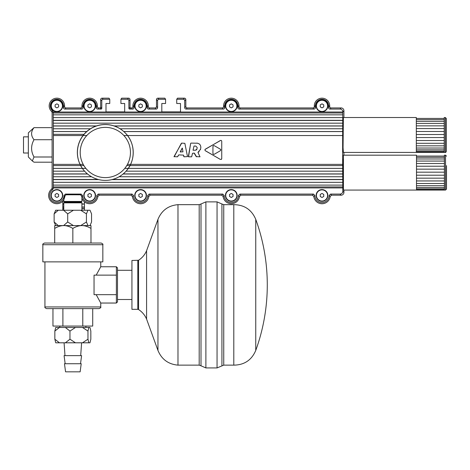 <?xml version="1.0" encoding="UTF-8"?>
<svg xmlns="http://www.w3.org/2000/svg" width="470" height="470" viewBox="0 0 470 470"><rect width="100%" height="100%" fill="white"/><g stroke="black" fill="none" stroke-linecap="round" stroke-linejoin="round"><path stroke-width="0.7" d="M55.125 196.46L55.125 194.445L56.87 193.44L58.615 194.445L58.615 196.46L56.87 197.471L55.125 196.46M62.451 195.455A5.581 5.581 0 0 1 56.87 201.037A5.581 5.581 0 0 1 51.289 195.455A5.581 5.581 0 0 1 56.87 189.874A5.581 5.581 0 0 1 62.451 195.455M138.85 106.878L138.85 104.863L140.595 103.852L142.34 104.863L142.34 106.878L140.595 107.883L138.85 106.878M146.176 105.867A5.581 5.581 0 0 1 140.595 111.449A5.581 5.581 0 0 1 135.013 105.867A5.581 5.581 0 0 1 140.595 100.286A5.581 5.581 0 0 1 146.176 105.867M229.554 106.878L229.554 104.863L231.299 103.852L233.044 104.863L233.044 106.878L231.299 107.883L229.554 106.878M236.88 105.867A5.581 5.581 0 0 1 231.299 111.449A5.581 5.581 0 0 1 225.718 105.867A5.581 5.581 0 0 1 231.299 100.286A5.581 5.581 0 0 1 236.88 105.867M138.85 196.46L138.85 194.445L140.595 193.44L142.34 194.445L142.34 196.46L140.595 197.471L138.85 196.46M146.176 195.455A5.581 5.581 0 0 1 140.595 201.037A5.581 5.581 0 0 1 135.013 195.455A5.581 5.581 0 0 1 140.595 189.874A5.581 5.581 0 0 1 146.176 195.455M320.252 196.46L320.252 194.445L321.997 193.44L323.742 194.445L323.742 196.46L321.997 197.471L320.252 196.46M327.578 195.455A5.581 5.581 0 0 1 321.997 201.037A5.581 5.581 0 0 1 316.416 195.455A5.581 5.581 0 0 1 321.997 189.874A5.581 5.581 0 0 1 327.578 195.455M130.572 164.377L342.659 164.377A111.59 2.92 -90 0 1 342.659 135.548L342.8 112.994A111.602 2.92 -90 0 1 342.812 112.007L342.812 111.848A2.791 2.791 135 0 0 340.022 109.058L329.969 109.058A1.398 1.398 -45 0 1 328.577 107.665L328.577 105.867A6.58 6.58 0 0 0 321.997 99.288A6.58 6.58 0 0 0 315.417 105.867L315.417 107.665A1.398 1.398 -135 0 1 314.025 109.058L239.271 109.058A1.398 1.398 -45 0 1 237.873 107.665L237.873 105.867A6.58 6.58 0 0 0 231.299 99.288A6.58 6.58 0 0 0 224.719 105.867L224.719 107.665A1.398 1.398 -135 0 1 223.321 109.058L186.108 109.058A1.398 1.398 -45 0 1 184.71 107.665L184.71 100.686A1.398 1.398 135 0 0 183.318 99.288L176.732 99.288L176.732 103.5L180.504 103.5L180.504 111.866L161.809 111.866L161.809 103.5L165.575 103.5L165.575 99.288L158.995 99.288A1.398 1.398 45 0 0 157.597 100.686L157.597 107.665A1.398 1.398 -135 0 1 156.204 109.058L148.567 109.058A1.398 1.398 -45 0 1 147.175 107.665L147.175 105.867A6.58 6.58 0 0 0 140.595 99.288A6.58 6.58 0 0 0 134.015 105.867L134.015 107.665A1.398 1.398 -135 0 1 132.622 109.058L129.591 109.058A0.699 0.699 135 0 1 128.892 108.359L128.892 100.686A1.398 1.398 135 0 0 127.499 99.288L120.919 99.288L120.919 103.5L124.685 103.5L124.685 111.866L105.991 111.866L105.991 103.5L109.763 103.5L109.763 99.288L103.177 99.288A1.398 1.398 45 0 0 101.784 100.686L101.784 108.359A0.699 0.699 45 0 1 101.085 109.058L97.637 109.058A1.398 1.398 -45 0 1 96.244 107.665L96.244 105.867A6.58 6.58 0 0 0 89.664 99.288A6.58 6.58 0 0 0 83.084 105.867L83.084 107.665A1.398 1.398 -135 0 1 81.692 109.058L64.842 109.058A1.398 1.398 -45 0 1 63.45 107.665L63.45 105.867A6.58 6.58 0 0 0 54.05 99.928A6.58 6.58 0 0 0 52.711 110.967L53.222 112.042L52.111 112.553L52.111 188.029L51.606 189.105A8.248 8.248 0 0 0 51.377 201.612A8.248 8.248 0 0 0 63.779 199.967M52.111 188.029L53.222 188.57L53.222 187.918A111.602 2.92 -90 0 0 53.233 186.931L53.374 164.377A111.59 2.92 -90 0 0 53.374 135.548L53.233 112.994A111.602 2.92 -90 0 0 53.222 112.007L53.222 112.042M183.535 155.124L178.87 154.894L177.407 156.816L174.012 156.616L181.684 143.115L184.857 143.344L187.501 156.592L184.052 156.816L183.535 155.124L183.788 156.592M200.849 147.245L200.567 149.19L197.952 152.439L200.008 156.81L196.213 156.598L194.098 153.079L192.506 153.314L191.648 156.81L188.546 156.81L190.667 143.35L188.347 156.575M190.949 143.115L197.647 143.215M200.79 147.903C200.937 145.06 199.586 143.462 196.742 143.115M205.043 149.46L220.236 140.577C221.176 140.195 221.681 140.483 221.74 141.441L221.74 158.484L221.3 159.453L220.236 159.354L205.161 150.594L204.867 149.848L205.478 149.096L220.724 140.389M212.922 153.296C212.986 154.26 213.486 154.548 214.426 154.166L220.201 150.829L220.824 149.965L220.271 149.137L214.426 145.759L213.439 145.618L212.951 146.305L212.922 153.332M196.942 149.031L195.508 150.224L193.047 150.224L194.022 146.053L195.749 146.058L197.189 147.498L196.942 149.031L197.189 147.498M195.508 150.224L196.389 149.924M196.483 149.848L196.901 149.202M192.506 153.314L191.648 156.81M194.457 153.285L196.566 156.816M200.567 149.19L200.455 149.672M199.086 151.751L198.728 152.027M220.236 159.354L205.478 150.829M52.111 162.197L34.005 162.197L32.336 160.981L34.005 156.998L52.111 156.998M52.111 139.725L34.005 139.725C30.803 145.483 30.803 151.24 34.005 156.998M32.336 160.981L28.347 156.992L28.347 132.857L34.005 127.652C30.803 131.676 30.803 135.701 34.005 139.725M52.111 127.652L34.005 127.652M28.347 153.003L23.5 153.003L23.5 136.846L28.347 136.846M64.936 196.296C63.632 200.555 63.568 200.49 64.731 196.108L66.07 194.774L80.435 194.803L81.745 196.16C81.962 197.706 81.933 197.758 81.663 196.325M64.39 202.852L64.39 202.147L81.292 202.147L81.903 201.454L63.779 201.454L63.779 199.468M67.709 213.856L63.568 210.243L73.42 210.243L67.709 213.856L67.709 221.987L73.42 225.594M55.472 210.584L55.677 210.243L58.274 210.243L54.132 213.856L55.695 210.243M87.984 210.243L86.421 213.856L80.717 210.243L90.005 210.243L91.55 213.856L91.55 221.987L90.005 225.594M63.568 225.594L67.709 221.987M55.695 225.594L54.132 221.987L58.274 225.594M80.717 225.594L86.421 221.987L87.984 225.594M54.132 213.856L54.132 221.987M58.274 210.243L63.568 210.243M81.909 210.243L81.909 202.852L63.773 202.852L63.773 210.243M86.421 213.856L86.421 221.987M73.42 210.243L80.717 210.243M92.725 308.62L92.725 326.062L52.957 326.062L52.957 308.62M62.898 308.62L62.898 326.062M82.785 308.62L82.785 326.062M42.841 244.711C42.423 244.288 42.981 243.73 44.515 243.037L101.168 243.037C102.701 243.73 103.259 244.288 102.842 244.711L102.842 261.872L42.841 261.872L42.841 244.711L102.842 244.711M94.047 275.132L116.378 275.132L116.378 294.666L94.047 294.666L94.047 275.132M100.75 261.872L100.75 266.76L116.378 266.76L116.378 275.132M96.191 294.666L100.75 303.038L100.75 306.945C101.168 307.368 100.609 307.926 99.076 308.62L46.606 308.62C45.073 307.926 44.515 307.368 44.932 306.945L100.75 306.945M96.191 275.132L100.75 266.76M131.929 299.507L117.494 299.507L117.494 267.877L117.494 301.922L116.378 303.038L116.378 294.666M90.98 228.402C87.737 226.511 84.712 225.577 81.909 225.594L90.98 225.594L90.98 243.037M63.773 225.594C60.971 225.577 57.945 226.511 54.702 228.402L54.702 225.594L81.909 225.594C79.113 225.577 76.087 226.511 72.844 228.402C69.595 226.511 66.576 225.577 63.773 225.594M54.702 243.037L54.702 228.402M72.844 243.037L72.844 228.402M81.903 198.258A8.248 8.248 0 0 0 97.86 196.425L96.802 195.473L98.195 194.081L132.064 194.081L133.457 195.473A7.138 7.138 0 0 0 140.595 202.588A7.138 7.138 0 0 0 147.733 195.473L149.125 194.081L222.762 194.081L224.161 195.473A7.138 7.138 0 0 0 231.299 202.588A7.138 7.138 0 0 0 238.431 195.473L239.829 194.081L313.466 194.081L314.859 195.473A7.138 7.138 0 0 0 321.997 202.588A7.138 7.138 0 0 0 329.135 195.473L330.528 194.081L340.022 194.081A2.791 2.791 45 0 0 342.812 191.29L342.812 187.918A111.602 2.92 -90 0 1 342.8 186.931L342.659 164.377M80.435 194.803L81.134 194.081L82.526 195.473A7.138 7.138 0 0 0 89.664 202.588A7.138 7.138 0 0 0 96.802 195.473M82.526 195.473L81.745 196.16M126.083 171.133A27.906 27.906 135.1 0 0 125.09 132.781A27.906 27.906 135.1 0 0 85.622 132.716A27.906 27.906 135.1 0 0 85.558 172.184A27.906 27.906 135.1 0 0 126.083 171.133C135.93 160.687 135.466 142.71 125.09 132.781L125.026 132.716A27.906 27.906 -44.9 0 0 80.535 139.472A27.906 27.906 -44.9 0 0 85.493 172.12L85.558 172.184M444.409 155.376L444.409 190.062L343.423 190.068L343.423 155.182L416.496 155.182M343.241 185.985L343.241 159.26M444.409 156.081L416.496 156.081L416.496 155.376M444.409 157.297L416.496 157.297L416.496 156.081M444.409 158.972L416.496 158.972L416.496 157.297M444.409 161.069L416.496 161.069L416.496 158.972M444.409 163.513L416.496 163.513L416.496 161.069M444.409 166.233L416.496 166.233L416.496 163.513M444.409 169.147L416.496 169.147L416.496 166.233M444.409 172.167L416.496 172.167L416.496 169.147M444.409 175.204L416.496 175.204L416.496 172.167M444.409 178.159L416.496 178.159L416.496 175.204M444.409 180.95L416.496 180.95L416.496 178.159M444.409 183.482L416.496 183.482L416.496 180.95M444.409 185.691L416.496 185.691L416.496 183.482M444.409 187.495L416.496 187.495L416.496 185.691M444.409 188.852L416.496 188.852L416.496 187.495M444.409 189.716L416.496 189.716L416.496 188.852M444.409 190.062L445.525 190.068L446.5 189.093L446.5 165.651M416.496 190.068L416.496 189.716M446.5 179.605L446.5 189.093M446.5 156.157L445.525 155.182L445.525 190.068M444.232 117.723L444.232 152.409L343.382 152.415L343.065 147.551L343.382 117.529L416.32 117.529M343.065 143.973L343.065 125.972M444.232 118.428L416.32 118.428L416.32 117.723M444.232 119.644L416.32 119.644L416.32 118.428M444.232 121.319L416.32 121.319L416.32 119.644M444.232 123.416L416.32 123.416L416.32 121.319M444.232 125.86L416.32 125.86L416.32 123.416M444.232 128.58L416.32 128.58L416.32 125.86M444.232 131.494L416.32 131.494L416.32 128.58M444.232 134.514L416.32 134.514L416.32 131.494M444.232 137.551L416.32 137.551L416.32 134.514M444.232 140.507L416.32 140.507L416.32 137.551M444.232 143.297L416.32 143.297L416.32 140.507M444.232 145.829L416.32 145.829L416.32 143.297M444.232 148.038L416.32 148.038L416.32 145.829M444.232 149.842L416.32 149.842L416.32 148.038M444.232 151.199L416.32 151.199L416.32 149.842M444.232 152.063L416.32 152.063L416.32 151.199M444.232 152.409L445.349 152.415C445.478 152.726 445.801 152.403 446.324 151.44L446.324 118.505L445.349 117.529L445.349 152.415M416.32 152.409L416.32 152.063M314.859 195.473L313.801 196.425A8.248 8.248 0 0 0 330.193 196.425L331.579 195.191L341.132 195.191A2.791 2.791 45 0 0 343.923 192.4L343.923 190.068M343.923 155.182L343.923 152.415M343.923 117.529L343.923 110.732A2.791 2.791 135 0 0 341.132 107.941L331.086 107.941A1.398 1.398 -45 0 1 329.693 106.549L329.693 105.867A7.69 7.69 0 0 0 321.997 98.177A7.69 7.69 0 0 0 314.307 105.867L314.307 106.549A1.398 1.398 -135 0 1 312.908 107.941L240.387 107.941A1.398 1.398 -45 0 1 238.989 106.549L238.989 105.867A7.69 7.69 0 0 0 231.299 98.177A7.69 7.69 0 0 0 223.603 105.867L223.603 106.549A1.398 1.398 -135 0 1 222.21 107.941L187.219 107.941A1.398 1.398 -45 0 1 185.826 106.549L185.826 99.569A1.398 1.398 135 0 0 184.428 98.177L177.478 98.177L176.732 99.288M53.222 188.57L52.652 189.698L51.606 189.105M53.222 187.918L342.812 187.918M52.652 189.698A7.138 7.138 0 0 0 53.639 201.818A7.138 7.138 0 0 0 64.008 195.473L65.4 194.081L81.134 194.081M231.299 201.313A5.863 5.863 0 0 1 225.436 195.455A5.863 5.863 0 0 1 231.299 189.592A5.863 5.863 0 0 1 237.156 195.455A5.863 5.863 0 0 1 231.299 201.313M89.664 201.313A5.863 5.863 0 0 1 83.801 195.455A5.863 5.863 0 0 1 89.664 189.592A5.863 5.863 0 0 1 95.522 195.455A5.863 5.863 0 0 1 89.664 201.313M140.595 201.313A5.863 5.863 0 0 1 134.737 195.455A5.863 5.863 0 0 1 140.595 189.592A5.863 5.863 0 0 1 146.458 195.455A5.863 5.863 0 0 1 140.595 201.313M56.87 201.313A5.863 5.863 0 0 1 51.013 195.455A5.863 5.863 0 0 1 56.87 189.592A5.863 5.863 0 0 1 62.733 195.455A5.863 5.863 0 0 1 56.87 201.313M321.997 201.313A5.863 5.863 0 0 1 316.14 195.455A5.863 5.863 0 0 1 321.997 189.592A5.863 5.863 0 0 1 327.86 195.455A5.863 5.863 0 0 1 321.997 201.313M53.222 112.007L342.812 112.007M321.997 111.731A5.863 5.863 0 0 1 316.14 105.867A5.863 5.863 0 0 1 321.997 100.01A5.863 5.863 0 0 1 327.86 105.867A5.863 5.863 0 0 1 321.997 111.731M231.299 111.731A5.863 5.863 0 0 1 225.436 105.867A5.863 5.863 0 0 1 231.299 100.01A5.863 5.863 0 0 1 237.156 105.867A5.863 5.863 0 0 1 231.299 111.731M140.595 111.731A5.863 5.863 0 0 1 134.737 105.867A5.863 5.863 0 0 1 140.595 100.01A5.863 5.863 0 0 1 146.458 105.867A5.863 5.863 0 0 1 140.595 111.731M89.664 111.731A5.863 5.863 0 0 1 83.801 105.867A5.863 5.863 0 0 1 89.664 100.01A5.863 5.863 0 0 1 95.522 105.867A5.863 5.863 0 0 1 89.664 111.731M56.87 111.731A5.863 5.863 0 0 1 51.013 105.867A5.863 5.863 0 0 1 56.87 100.01A5.863 5.863 0 0 1 62.733 105.867A5.863 5.863 0 0 1 56.87 111.731M109.763 99.288L109.017 98.177L102.066 98.177A1.398 1.398 45 0 0 100.668 99.569L100.668 107.248A0.699 0.699 -135 0 1 99.969 107.941L98.753 107.941A1.398 1.398 -45 0 1 97.355 106.549L97.355 105.867A7.69 7.69 0 0 0 89.664 98.177A7.69 7.69 0 0 0 81.968 105.867L81.968 106.549A1.398 1.398 -135 0 1 80.576 107.941L65.959 107.941A1.398 1.398 -45 0 1 64.566 106.549L64.566 105.867A7.69 7.69 0 0 0 53.78 98.823A7.69 7.69 0 0 0 51.659 111.525L52.111 112.553M51.659 111.525L52.711 110.967M133.457 195.473L132.399 196.425A8.248 8.248 0 0 0 148.79 196.425L147.733 195.473M165.575 99.288L164.835 98.177L157.879 98.177A1.398 1.398 45 0 0 156.487 99.569L156.487 106.549A1.398 1.398 -135 0 1 155.088 107.941L149.683 107.941A1.398 1.398 -45 0 1 148.291 106.549L148.291 105.867A7.69 7.69 0 0 0 140.595 98.177A7.69 7.69 0 0 0 132.904 105.867L132.904 106.549A1.398 1.398 -135 0 1 131.506 107.941L130.707 107.941A0.699 0.699 -45 0 1 130.008 107.248L130.008 99.569A1.398 1.398 135 0 0 128.615 98.177L121.66 98.177L120.919 99.288M224.161 195.473L223.103 196.425A8.248 8.248 0 0 0 239.488 196.425L240.875 195.191L312.421 195.191L313.801 196.425M239.488 196.425L238.431 195.473M97.86 196.425L99.24 195.191L131.018 195.191L132.399 196.425M148.79 196.425L150.177 195.191L221.717 195.191L223.103 196.425M330.193 196.425L329.135 195.473M64.731 196.108L64.008 195.473M65.4 194.081L66.07 194.774M121.66 98.177L121.16 98.923M165.405 99.035L164.841 98.189M109.516 98.923L109.022 98.189M177.472 98.189L176.902 99.035M182.354 148.109L182.983 151.863L180.216 151.88L182.201 148.085L180.339 152.086M181.344 143.315L174.135 156.816M177.748 156.616L178.53 155.1M221.693 141.041L221.74 141.441M221.74 158.484L221.658 159.007M213.033 153.89L213.756 154.371M220.73 149.601L220.201 149.096M88.836 327.461L87.96 331.068L82.473 327.461L89.964 327.461L90.839 331.068L90.839 339.199L89.964 342.806L55.724 342.806L54.843 339.199L54.843 331.068L55.724 327.461L59.455 327.461L54.843 331.068M82.473 342.806L87.96 339.199L88.836 342.806M87.96 339.199L87.96 331.068M65.353 342.806L69.965 339.199L69.965 331.068L65.353 327.461L59.455 327.461M65.353 327.461L75.453 327.461L69.965 331.068M82.473 327.461L75.453 327.461M54.843 339.199L59.455 342.806M69.965 339.199L75.453 342.806M78.543 371.823L65.553 371.823L64.472 363.733L81.216 363.733L80.135 371.823L78.543 371.823M80.517 363.733L81.598 355.637L64.085 355.637L65.166 363.733M79.389 342.783L68.802 342.783M76.886 342.783L81.216 342.783M255.751 219.355L255.751 350.444A192.018 192.018 0 0 0 255.751 219.355C251.626 209.685 244.306 204.791 233.796 204.662L233.796 365.137C244.306 365.008 251.626 360.114 255.751 350.444M221.928 365.807L221.928 203.992L217.052 201.871L217.052 367.928L223.749 365.137L233.796 365.137M217.052 201.871L205.889 201.871L205.889 367.928L217.052 367.928M199.192 365.137L199.192 204.662L177.977 204.662L177.977 365.137L199.192 365.137L201.007 365.807L201.007 203.992L205.889 201.871M137.81 260.48L137.81 309.319L131.929 309.319L131.929 260.48L138.562 260.257C142.204 257.889 144.877 254.711 146.581 250.71L146.581 319.089L157.961 350.444L157.961 219.355C161.674 210.419 168.342 205.525 177.977 204.662M84.447 210.243L84.447 208.686L81.909 208.686M62.816 210.243L62.816 208.686L63.773 208.686M63.773 207.158L62.816 207.158L62.816 208.545L63.773 208.545M81.909 208.545L84.447 208.545L84.447 207.158L81.909 207.158M63.773 204.092L62.816 204.092L62.816 207.017L63.773 207.017M81.909 207.017L84.447 207.017L84.447 204.092L81.909 204.092M62.816 201.172L62.816 203.951L63.773 203.951M81.909 203.951L84.447 203.951L84.447 201.847M87.919 196.46L87.919 194.445L89.664 193.44L91.409 194.445L91.409 196.46L89.664 197.471L87.919 196.46M95.246 195.455A5.581 5.581 0 0 1 89.664 201.037A5.581 5.581 0 0 1 84.083 195.455A5.581 5.581 0 0 1 89.664 189.874A5.581 5.581 0 0 1 95.246 195.455M87.919 106.878L87.919 104.863L89.664 103.852L91.409 104.863L91.409 106.878L89.664 107.883L87.919 106.878M95.246 105.867A5.581 5.581 0 0 1 89.664 111.449A5.581 5.581 0 0 1 84.083 105.867A5.581 5.581 0 0 1 89.664 100.286A5.581 5.581 0 0 1 95.246 105.867M320.252 106.878L320.252 104.863L321.997 103.852L323.742 104.863L323.742 106.878L321.997 107.883L320.252 106.878M327.578 105.867A5.581 5.581 0 0 1 321.997 111.449A5.581 5.581 0 0 1 316.416 105.867A5.581 5.581 0 0 1 321.997 100.286A5.581 5.581 0 0 1 327.578 105.867M55.125 106.878L55.125 104.863L56.87 103.852L58.615 104.863L58.615 106.878L56.87 107.883L55.125 106.878M62.451 105.867A5.581 5.581 0 0 1 56.87 111.449A5.581 5.581 0 0 1 51.289 105.867A5.581 5.581 0 0 1 56.87 100.286A5.581 5.581 0 0 1 62.451 105.867M229.554 196.46L229.554 194.445L231.299 193.44L233.044 194.445L233.044 196.46L231.299 197.471L229.554 196.46M236.88 195.455A5.581 5.581 0 0 1 231.299 201.037A5.581 5.581 0 0 1 225.718 195.455A5.581 5.581 0 0 1 231.299 189.874A5.581 5.581 0 0 1 236.88 195.455M53.374 164.377L80.041 164.377M80.076 164.377L83.202 164.377M127.458 164.377L130.472 164.377M53.374 135.548L83.025 135.548M83.143 135.548L86.785 135.548M123.874 135.548L127.493 135.548M127.511 135.548L342.659 135.548M124.015 169.276A25.116 25.116 -44.9 0 1 81.451 160.282A25.116 25.116 -44.9 0 1 110.526 127.916A25.116 25.116 -44.9 0 1 124.015 169.276M53.339 134.338L83.995 134.338M53.339 165.587L80.652 165.587L53.322 165.593M80.681 165.587L83.895 165.587L80.687 165.593M126.765 165.587L129.861 165.587L126.759 165.593M342.712 165.593L129.961 165.593L342.695 165.587M342.812 191.29L343.923 192.4M343.923 110.732L342.812 111.848M53.322 134.338L84.001 134.338M53.292 125.919L96.491 125.919M114.028 125.919L342.742 125.919M53.28 123.181L342.748 123.181M53.316 131.571L86.703 131.571M123.81 131.571L342.718 131.571M53.204 114.827L342.83 114.827M53.233 112.994L342.8 112.994M53.233 186.931L342.8 186.931M53.204 185.104L342.83 185.104M53.292 171.174L84.594 171.174L53.316 171.168M342.718 171.168L126.054 171.168L342.742 171.174M53.257 176.755L91.55 176.755M119.098 176.755L342.777 176.755M53.245 179.47L98.207 179.47M112.442 179.47L342.789 179.47M53.245 182.325L342.789 182.325M53.257 179.611L98.776 179.611M111.872 179.611L342.777 179.611M53.322 131.524L86.756 131.524M123.763 131.524L342.712 131.524M53.316 168.36L82.35 168.36M82.367 168.36L85.857 168.36M124.803 168.36L128.163 168.36M128.281 168.36L342.718 168.36M53.292 174.006L87.555 174.006M123.093 174.006L342.742 174.006M53.28 173.918L87.449 173.918M123.199 173.918L342.748 173.918M53.28 176.749L91.533 176.749M119.116 176.749L342.748 176.749M53.21 182.337L342.824 182.337M53.257 120.314L342.777 120.314M53.245 117.6L342.789 117.6M53.245 120.461L342.789 120.461M53.257 123.169L342.777 123.169M53.322 168.401L82.379 168.401M82.403 168.401L85.898 168.401M124.762 168.401L128.134 168.401M128.245 168.401L342.712 168.401M53.316 128.762L90.452 128.762M342.742 128.751L120.056 128.751L342.718 128.762M53.292 128.751L90.463 128.751M53.21 117.588L342.824 117.588M53.28 126.013L96.221 126.013M114.292 126.013L342.748 126.013M340.022 109.058L341.132 107.941M341.132 195.191L340.022 194.081M331.086 107.941L329.969 109.058M314.025 109.058L312.908 107.941M314.307 106.549L315.417 107.665M147.175 107.665L148.291 106.549M149.683 107.941L148.567 109.058M132.904 106.549L134.015 107.665M134.015 105.867L132.904 105.867M239.829 194.081L240.875 195.191M157.879 98.177L158.995 99.288M157.597 100.686L156.487 99.569M96.244 107.665L97.355 106.549M98.753 107.941L97.637 109.058M81.968 106.549L83.084 107.665M83.084 105.867L81.968 105.867M63.45 107.665L64.566 106.549M65.959 107.941L64.842 109.058M223.321 109.058L222.21 107.941M223.603 106.549L224.719 107.665M184.71 107.665L185.826 106.549M187.219 107.941L186.108 109.058M101.085 109.058L99.969 107.941M100.668 107.248L101.784 108.359M240.387 107.941L239.271 109.058M131.018 195.191L132.064 194.081M156.204 109.058L155.088 107.941M221.717 195.191L222.762 194.081M330.528 194.081L331.579 195.191M224.719 105.867L223.603 105.867M183.318 99.288L184.428 98.177M156.487 106.549L157.597 107.665M128.892 108.359L130.008 107.248M130.008 99.569L128.892 100.686M185.826 99.569L184.71 100.686M98.195 194.081L99.24 195.191M328.577 107.665L329.693 106.549M328.577 105.867L329.693 105.867M315.417 105.867L314.307 105.867M130.707 107.941L129.591 109.058M132.622 109.058L131.506 107.941M127.499 99.288L128.615 98.177M102.066 98.177L103.177 99.288M101.784 100.686L100.668 99.569M81.692 109.058L80.576 107.941M312.421 195.191L313.466 194.081M237.873 107.665L238.989 106.549M237.873 105.867L238.989 105.867M63.45 105.867L64.566 105.867M149.125 194.081L150.177 195.191M147.175 105.867L148.291 105.867M96.244 105.867L97.355 105.867M138.562 260.257L138.562 309.536C142.204 311.91 144.877 315.088 146.581 319.089M221.928 203.992L223.749 204.662L223.749 365.137M81.903 201.454L81.903 197.359M55.677 225.594L55.472 225.259M64.39 202.147L63.779 201.454M81.292 202.852L81.292 202.147M44.932 306.945L44.932 261.872M100.75 303.038L116.378 303.038M116.378 266.76L117.494 267.877M444.409 155.182L445.525 155.182M444.232 117.529L445.349 117.529M80.693 355.637L81.598 342.806M64.989 355.637L64.085 342.806M85.887 327.461L85.887 326.062M59.796 327.461L59.796 326.062M137.81 309.319L138.562 309.536M223.749 204.662L233.796 204.662M205.889 367.928L201.007 365.807M199.192 204.662L201.007 203.992M177.977 365.137C168.342 364.274 161.674 359.38 157.961 350.444M146.581 250.71L157.961 219.355M117.494 270.291L131.929 270.291"/></g></svg>
